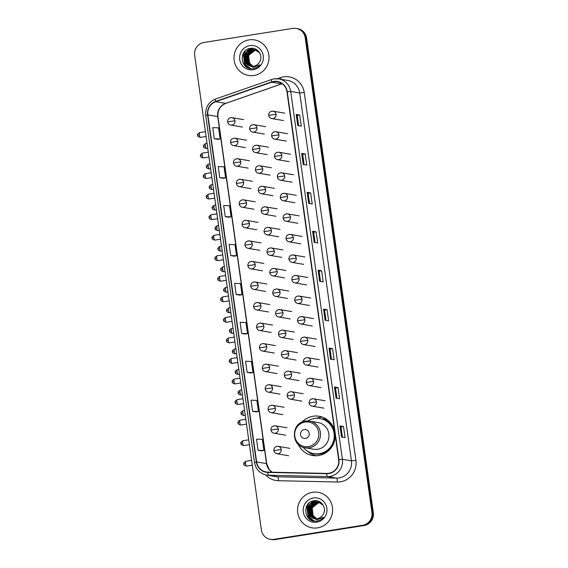 <?xml version="1.0" encoding="UTF-8"?>
<svg xmlns="http://www.w3.org/2000/svg" width="568" height="568" viewBox="0 0 568 568"><rect width="100%" height="100%" fill="white"/><g stroke="black" fill="none" stroke-linecap="round" stroke-linejoin="round"><path stroke-width="0.85" d="M334.637 431.034A19.901 19.326 -80.3 0 0 319.188 416.273A19.901 19.326 -80.3 0 0 313.075 416.237A19.901 19.326 -80.3 0 0 301.998 422.138M298.214 444.268A19.901 19.326 -80.3 0 0 312.478 455.508A19.901 19.326 -80.3 0 0 318.598 455.543A19.901 19.326 -80.3 0 0 335.156 434.719M322.496 417.153A19.901 19.326 -80.3 0 0 319.784 417.388A19.901 19.326 -80.3 0 0 316.341 418.268M315.091 455.465A19.901 19.326 -80.3 0 0 315.886 455.777M321.722 418.872A18.211 17.686 99.7 0 1 325.613 419.092A18.211 17.686 99.7 0 1 326.65 419.298M326.536 419.397A18.211 17.686 -80.3 0 0 325.208 419.404M270.318 539.337L271.731 539.579A11.268 10.941 -80.3 0 0 275.189 539.6L364.053 525.535A11.268 10.941 -80.3 0 0 373.325 512.691L306.621 38.049A11.268 10.941 -80.3 0 0 297.682 28.663L296.979 28.542A11.268 10.941 -80.3 0 1 305.918 37.928A11.268 10.941 -80.3 0 0 296.979 28.542L296.269 28.421A11.268 10.941 -80.3 0 0 292.811 28.4L203.947 42.465A11.268 10.941 -80.3 0 0 194.675 55.309L261.379 529.951A11.268 10.941 -80.3 0 0 273.776 539.359L362.64 525.293A11.268 10.941 -80.3 0 0 371.919 512.45L305.208 37.807A11.268 10.941 -80.3 0 0 296.269 28.421M371.919 512.45L372.622 512.57L305.918 37.928L372.622 512.57A11.268 10.941 -80.3 0 1 363.35 525.414A11.268 10.941 -80.3 0 0 372.622 512.57L373.325 512.691M273.776 539.359L363.35 525.414L274.486 539.479A11.268 10.941 -80.3 0 1 271.021 539.458A11.268 10.941 -80.3 0 0 274.486 539.479L275.189 539.6M249.004 39.881A18.027 17.501 -80.3 0 0 233.988 57.581A18.027 17.501 -80.3 0 0 248.464 75.452A18.027 17.501 -80.3 0 0 254.002 75.48A18.027 17.501 -80.3 0 0 269.019 57.787A18.027 17.501 -80.3 0 0 254.542 39.916A18.027 17.501 -80.3 0 0 249.004 39.881A18.027 17.501 -80.3 0 0 233.988 57.581A18.027 17.501 -80.3 0 0 248.464 75.452A18.027 17.501 -80.3 0 0 254.002 75.48A18.027 17.501 -80.3 0 0 269.019 57.787A18.027 17.501 -80.3 0 0 254.542 39.916A18.027 17.501 -80.3 0 0 249.004 39.881M312.585 492.279A18.027 17.501 -80.3 0 0 297.568 509.972A18.027 17.501 -80.3 0 0 312.045 527.842A18.027 17.501 -80.3 0 0 317.583 527.878A18.027 17.501 -80.3 0 0 332.599 510.178A18.027 17.501 -80.3 0 0 318.123 492.307A18.027 17.501 -80.3 0 0 312.585 492.279A18.027 17.501 -80.3 0 0 297.568 509.972A18.027 17.501 -80.3 0 0 312.045 527.842A18.027 17.501 -80.3 0 0 317.583 527.878A18.027 17.501 -80.3 0 0 332.599 510.178A18.027 17.501 -80.3 0 0 318.123 492.307A18.027 17.501 -80.3 0 0 312.585 492.279M273.726 81.7A12.013 11.672 99.7 0 1 286.954 91.739L338.649 459.583A12.013 11.672 99.7 0 1 326.728 473.414L267.826 472.115A12.013 11.672 99.7 0 1 256.63 461.94L207.86 114.885A12.013 11.672 99.7 0 1 215.769 101.686L271.745 82.197A12.013 11.672 99.7 0 1 273.726 81.7M273.684 81.401A12.319 11.963 -80.3 0 0 271.653 81.913L215.677 101.402A12.319 11.963 -80.3 0 0 207.569 114.935L256.346 461.983A12.319 11.963 -80.3 0 0 267.819 472.413L326.714 473.719A12.319 11.963 -80.3 0 0 338.94 459.54L287.238 91.689A12.319 11.963 -80.3 0 0 273.684 81.401M341.531 437.048L345.06 437.651L343.498 426.525L339.969 425.922L341.531 437.048M342.433 437.204L340.992 426.923L339.969 425.922M340.992 426.923L343.498 426.525M336.057 398.111L339.586 398.715L338.024 387.596L334.495 386.985L336.057 398.111M336.966 398.267L335.518 387.987L334.495 386.985M335.518 387.987L338.024 387.596M330.583 359.175L334.119 359.785L332.557 348.66L329.021 348.056L330.583 359.175M331.492 359.331L330.043 349.05L329.021 348.056M330.043 349.057L332.557 348.66M325.116 320.245L328.645 320.849L327.083 309.723L323.547 309.12L325.116 320.245M326.018 320.395L324.576 310.114L323.547 309.12M324.576 310.121L327.083 309.723M297.753 125.563L301.288 126.167L299.719 115.048L296.191 114.438L297.753 125.563M298.661 125.72L297.213 115.439L296.191 114.438M297.213 115.439L299.719 115.048M303.227 164.5L306.755 165.103L305.194 153.978L301.665 153.374L303.227 164.5M304.128 164.656L302.687 154.368L301.665 153.374M302.687 154.375L305.194 153.978M308.701 203.436L312.23 204.04L310.668 192.914L307.132 192.311L308.701 203.436M309.603 203.593L308.154 193.305L307.132 192.311M308.161 193.312L310.668 192.914M314.168 242.373L317.704 242.976L316.135 231.85L312.606 231.247L314.168 242.373M315.077 242.529L313.628 232.241L312.606 231.247M313.628 232.248L316.135 231.85M319.642 281.309L323.171 281.913L321.609 270.787L318.08 270.183L319.642 281.309M320.544 281.465L319.102 271.177L318.08 270.183M319.102 271.184L321.609 270.787M247.137 372.388L252.98 372.58L251.411 361.454L245.575 361.262L247.137 372.388L250.673 372.977M252.611 411.324L258.447 411.516L256.885 400.39L251.049 400.199L252.611 411.324L256.14 411.914M261.614 450.864L258.085 450.261L263.921 450.452L262.359 439.327L256.523 439.135L258.085 450.261M230.722 255.579L236.565 255.777L234.996 244.652L229.16 244.46L230.722 255.579L234.257 256.175M225.255 216.649L231.091 216.841L229.529 205.715L223.685 205.524L225.255 216.649L228.783 217.239M223.309 178.316L219.78 177.713L225.617 177.905L224.055 166.779L218.219 166.587L219.78 177.713M217.842 139.38L214.306 138.777L220.143 138.968L218.581 127.843L212.744 127.651L214.306 138.777M245.198 334.055L241.67 333.451L247.506 333.643L245.944 322.525L240.108 322.326L241.67 333.451M236.196 294.515L242.032 294.707L240.47 283.588L234.634 283.396L236.196 294.515L239.724 295.111M242.032 294.707L239.696 295.119M236.565 255.777L234.222 256.182M231.091 216.841L228.748 217.246M225.617 177.905L223.274 178.309M220.143 138.968L217.807 139.373M247.506 333.643L245.163 334.048M252.98 372.58L250.637 372.984M258.447 411.516L256.111 411.921M263.921 450.452L261.578 450.857M252.654 66.307L249.331 63.73L248.337 55.38L255.011 50.105L255.962 50.012M252.803 66.3L249.608 63.779L248.621 55.43L255.288 50.154L256.097 50.069M252.064 66.307L248.209 63.538L247.215 55.188L253.889 49.913L255.415 49.821M252.213 66.314L248.493 63.588L247.499 55.238L254.166 49.963L255.55 49.863M251.489 66.271L247.087 63.346L246.1 54.997L252.767 49.721L254.869 49.664M251.631 66.286L247.371 63.396L246.377 55.046L253.044 49.771L255.706 49.792M248.046 65.086A8.484 8.243 -80.3 0 0 259.327 62.345C263.765 56.36 257.957 47.123 250.8 48.33C237.935 49.359 240.441 70.368 252.703 68.735L253.314 68.657C255.99 68.203 258.213 66.917 259.988 64.802L253.442 67.415L248.046 65.086C241.698 61.585 244.084 50.232 251.645 49.53L254.308 49.551L259.583 52.753M251.063 66.215L246.249 63.204L245.255 54.855L251.922 49.579L254.45 49.579M256.104 50.012L256.537 50.012M256.679 50.02L257.105 50.055M256.239 50.062L256.672 50.055M256.821 50.062L257.176 50.083M255.557 49.828L255.983 49.863M255.699 49.87L256.828 49.984M256.267 49.906L256.693 49.963M255.146 49.714L255.572 49.771M252.952 66.286L249.047 62.494L248.145 56.999M249.281 53.662L251.965 50.609M249.806 45.596A12.24 11.885 -80.3 0 0 239.724 59.548A12.24 11.885 -80.3 0 0 253.2 69.772A12.24 11.885 -80.3 0 0 263.282 55.82A12.24 11.885 -80.3 0 0 249.806 45.596M249.501 68.408L244.765 64.901L243.416 54.003L245.624 50.538M250.829 68.671L245.887 65.093L244.538 54.194L249.515 48.557M245.049 60.932L245.66 54.386L246.462 52.781M247.364 51.496L251.589 48.28M246.171 61.124L246.782 54.578L247.584 52.973M248.486 51.688L250.097 50.069M250.431 49.806L252.973 48.358M249.16 68.309L244.623 64.88L243.274 53.981L244.851 51.255M250.715 68.657L245.745 65.072L244.396 54.173L249.174 48.649M244.73 59.69L245.731 53.875M246.81 52.015L251.383 48.287M245.852 59.881L246.853 54.066M247.932 52.206L249.764 50.211M250.133 49.906L252.824 48.337M305.513 438.468A4.508 4.374 -80.3 0 0 309.219 433.334A4.508 4.374 -80.3 0 0 304.263 429.571A4.508 4.374 -80.3 0 0 300.55 434.705A4.508 4.374 -80.3 0 0 305.513 438.468M305.094 447.769A13.518 13.128 -80.3 0 0 309.248 447.797A13.518 13.128 -80.3 0 0 320.508 434.52A13.518 13.128 -80.3 0 0 309.652 421.122L305.428 421.094C290.951 422.535 290.639 446.143 305.094 447.769L313.557 449.217A13.518 13.128 -80.3 0 0 317.711 449.245A13.518 13.128 -80.3 0 0 328.971 435.968A13.518 13.128 -80.3 0 0 318.115 422.571L309.652 421.122A13.518 13.128 -80.3 0 0 305.499 421.094M303.362 447.35A17.835 17.324 -80.3 0 0 313.884 453.654A17.835 17.324 -80.3 0 0 319.372 453.69A17.835 17.324 -80.3 0 0 334.225 436.174A17.835 17.324 -80.3 0 0 319.905 418.495A17.835 17.324 -80.3 0 0 314.416 418.46A17.835 17.324 -80.3 0 0 307.877 420.945M313.884 453.654L314.239 453.718A17.835 17.324 -80.3 0 0 319.72 453.747A17.835 17.324 -80.3 0 0 334.58 436.238A17.835 17.324 -80.3 0 0 320.253 418.552L319.905 418.495M326.174 419.624A17.835 17.324 -80.3 0 0 324.846 419.34A17.835 17.324 -80.3 0 0 322.525 419.106M316.305 455.763A19.525 18.964 99.7 0 1 307.444 451.113M326.671 419.312L325.563 420.008A18.006 17.487 -80.3 0 1 334.445 430.288M316.234 518.698L312.911 516.12L311.917 507.771L318.584 502.495L319.543 502.403M316.376 518.69L313.188 516.17L312.201 507.82L318.868 502.545L319.678 502.46M315.645 518.705L311.789 515.929L310.795 507.579L317.469 502.304L318.996 502.211M315.794 518.705L312.066 515.978L311.079 507.629L317.746 502.353L319.131 502.261M315.07 518.662L310.668 515.737L309.674 507.387L316.348 502.112L318.442 502.062M315.212 518.676L310.944 515.787L309.958 507.437L316.624 502.162L318.584 502.098M311.626 517.476A8.484 8.243 -80.3 0 0 322.908 514.743C327.346 508.75 321.538 499.52 314.381 500.72C301.516 501.75 304.022 522.759 316.284 521.133L316.894 521.055C319.571 520.6 321.793 519.308 323.568 517.192L317.022 519.805L311.626 517.476C305.279 513.983 307.664 502.623 315.226 501.92L317.888 501.949L323.164 505.144M314.644 518.605L309.83 515.595L308.836 507.245L315.503 501.97L318.03 501.97M319.685 502.403L320.118 502.403M320.26 502.41L320.686 502.446M319.819 502.453L320.253 502.453M320.395 502.453L320.757 502.474M319.138 502.219L319.564 502.254M319.706 502.268L320.409 502.375M319.273 502.261L319.706 502.29M319.848 502.304L320.267 502.353M318.584 502.076L319.287 502.183M318.726 502.112L319.152 502.162M316.532 518.683L312.627 514.892L311.718 509.389M312.861 506.052L315.545 503M313.387 497.987A12.24 11.885 -80.3 0 0 303.305 511.938A12.24 11.885 -80.3 0 0 316.781 522.162A12.24 11.885 -80.3 0 0 326.863 508.211A12.24 11.885 -80.3 0 0 313.387 497.987M313.082 520.799L308.346 517.292L306.997 506.393L309.205 502.928M314.409 521.069L309.468 517.483L308.119 506.585L313.096 500.948M308.63 513.33L309.24 506.777L310.043 505.172M310.937 503.894L315.169 500.671M309.752 513.522L310.362 506.968L311.165 505.364M312.059 504.086L313.678 502.46M314.012 502.197L316.553 500.749M312.741 520.7L308.204 517.27L306.855 506.372L308.431 503.646M314.296 521.048L309.326 517.462L307.977 506.564L312.748 501.04M308.31 512.08L309.311 506.265M310.391 504.412L314.963 500.678M309.432 512.272L310.433 506.457M311.505 504.604L313.337 502.602M313.714 502.297L316.404 500.735M306.621 38.049L305.208 37.807M364.053 525.535L362.64 525.293M277.333 78.732L280.457 77.646A18.772 18.233 99.7 0 1 304.228 92.548L355.923 460.399L351.429 460.818L299.726 92.967A15.024 14.583 -80.3 0 0 287.813 80.45L278.774 78.909A15.024 14.583 99.7 0 1 290.688 91.427L287.238 91.689M355.923 460.399A18.772 18.233 99.7 0 1 340.466 481.799A18.772 18.233 99.7 0 1 337.293 482.012L278.391 480.705A18.772 18.233 99.7 0 1 265.618 474.876M339.06 477.936A15.024 14.583 -80.3 0 0 351.429 460.818L342.383 459.271A15.024 14.583 99.7 0 1 327.48 476.566L268.586 475.26A15.024 14.583 99.7 0 1 266.506 475.061L275.551 476.609A15.024 14.583 -80.3 0 0 277.624 476.808L336.519 478.107A15.024 14.583 -80.3 0 0 339.06 477.936M271.674 79.499A3.756 0.788 70.8 0 0 271.582 79.506A3.756 0.788 70.8 0 0 271.653 81.913M215.705 98.988A3.756 0.788 70.8 0 0 215.606 98.995C208.456 102.084 205.154 107.565 205.708 115.439L207.569 114.935M256.346 461.983L254.485 462.494C255.82 469.338 259.825 473.527 266.506 475.061M267.819 472.413A3.756 0.887 91.3 0 0 268.586 475.26L277.624 476.808A3.756 0.887 -88.7 0 1 278.391 480.705M274.152 78.881A15.024 14.583 99.7 0 1 278.774 78.909L274.088 78.881L271.582 79.506L215.606 98.995A3.756 0.788 70.8 0 0 215.677 101.402M326.714 473.719A3.756 0.887 91.3 0 0 327.48 476.566L336.519 478.107A3.756 0.887 -88.7 0 1 337.293 482.012M338.94 459.54L342.383 459.271L290.688 91.427L299.726 92.967L304.228 92.548M280.457 77.646A3.756 0.788 -109.2 0 1 280.89 79.272M256.63 461.94L266.52 463.63A12.013 11.672 -80.3 0 0 272.157 472.207M282.168 83.716A12.013 11.672 -80.3 0 0 281.629 83.894L225.652 103.376A12.013 11.672 -80.3 0 0 217.743 116.575L266.52 463.63A6.759 0.504 -8 0 1 266.711 463.722L269.395 469.8L272.207 472.214M271.745 82.197L281.629 83.894A6.759 1.42 -109.2 0 0 281.799 83.879L225.823 103.369A6.759 1.42 -109.2 0 1 225.652 103.376L215.769 101.686M207.86 114.885L217.743 116.575A6.759 0.504 -8 0 1 217.934 116.667L266.711 463.722M319.72 281.323L318.158 270.212M314.246 242.387L312.684 231.275M308.772 203.451L307.21 192.339M303.305 164.514L301.743 153.403M297.831 125.578L296.269 114.466M325.187 320.253L323.632 309.148M330.661 359.189L329.099 348.085M336.135 398.125L334.573 387.014M341.609 437.062L340.047 425.95M308.474 446.604A12.418 12.063 -80.3 0 0 318.691 432.447A12.418 12.063 -80.3 0 0 305.023 422.074A12.418 12.063 -80.3 0 0 294.799 436.231A12.418 12.063 -80.3 0 0 308.474 446.604M311.605 453.101A18.006 17.487 -80.3 0 0 331.527 447.364M283.439 120.558L271.781 118.57A3.756 3.649 -80.3 0 0 276.027 114.296A3.756 3.649 -80.3 0 0 271.894 111.158M276.027 114.296L268.7 115.389C268.707 112.563 270.155 111.151 273.052 111.165L284.703 113.16M286.322 141.105L274.671 139.11A3.756 3.649 -80.3 0 0 278.916 134.836A3.756 3.649 -80.3 0 0 274.784 131.705M278.916 134.836L271.582 135.929C271.596 133.104 273.045 131.698 275.934 131.705L287.593 133.7M289.211 161.646L277.56 159.651A3.756 3.649 -80.3 0 0 281.799 155.383A3.756 3.649 -80.3 0 0 277.667 152.245M281.799 155.383L274.472 156.477C274.479 153.644 275.934 152.238 278.824 152.252L290.475 154.248M292.101 182.193L280.443 180.198A3.756 3.649 -80.3 0 0 284.689 175.924A3.756 3.649 -80.3 0 0 280.556 172.786M284.689 175.924L277.361 177.017C277.369 174.191 278.817 172.786 281.714 172.793L293.365 174.788M294.984 202.733L283.333 200.738A3.756 3.649 -80.3 0 0 287.578 196.464A3.756 3.649 -80.3 0 0 283.446 193.333M287.578 196.464L280.244 197.565C280.258 194.732 281.707 193.326 284.596 193.34L296.255 195.328M297.873 223.274L286.215 221.286A3.756 3.649 -80.3 0 0 290.461 217.011A3.756 3.649 -80.3 0 0 286.329 213.873M290.461 217.011L283.134 218.105C283.141 215.279 284.596 213.866 287.486 213.88L299.137 215.875M300.756 243.821L289.105 241.826A3.756 3.649 -80.3 0 0 293.351 237.552A3.756 3.649 -80.3 0 0 289.219 234.414M293.351 237.552L286.024 238.645C286.031 235.819 287.479 234.414 290.369 234.421L302.027 236.416M303.646 264.361L291.995 262.366A3.756 3.649 -80.3 0 0 296.24 258.099A3.756 3.649 -80.3 0 0 292.101 254.961M296.24 258.099L288.906 259.193C288.92 256.36 290.369 254.954 293.258 254.968L304.909 256.963M306.535 284.909L294.877 282.914A3.756 3.649 -80.3 0 0 299.123 278.639A3.756 3.649 -80.3 0 0 294.991 275.501M299.123 278.639L291.796 279.733C291.803 276.907 293.258 275.501 296.148 275.508L307.799 277.503M309.418 305.449L297.767 303.454A3.756 3.649 -80.3 0 0 302.013 299.18A3.756 3.649 -80.3 0 0 297.88 296.049M302.013 299.18L294.678 300.28C294.693 297.447 296.141 296.042 299.031 296.056L310.689 298.044M312.308 325.989L300.657 324.001A3.756 3.649 -80.3 0 0 304.902 319.727A3.756 3.649 -80.3 0 0 300.763 316.589M304.902 319.727L297.568 320.821C297.582 317.995 299.031 316.582 301.92 316.596L313.571 318.591M315.197 346.537L303.539 344.542A3.756 3.649 -80.3 0 0 307.785 340.267A3.756 3.649 -80.3 0 0 303.653 337.129M307.785 340.267L300.458 341.361C300.465 338.535 301.913 337.129 304.81 337.136L316.461 339.131M318.08 367.077L306.429 365.082A3.756 3.649 -80.3 0 0 310.675 360.815A3.756 3.649 -80.3 0 0 306.542 357.677M310.675 360.815L303.34 361.908C303.355 359.075 304.803 357.67 307.693 357.684L319.351 359.679M320.97 387.625L309.319 385.629A3.756 3.649 -80.3 0 0 313.564 381.355A3.756 3.649 -80.3 0 0 309.425 378.217M313.564 381.355L306.23 382.449C306.237 379.623 307.693 378.21 310.582 378.224L322.233 380.219M323.859 408.165L312.201 406.17A3.756 3.649 -80.3 0 0 316.447 401.895A3.756 3.649 -80.3 0 0 312.315 398.764M316.447 401.895L309.12 402.989C309.127 400.163 310.575 398.757 313.472 398.771L325.123 400.76M205.353 145.941A2.442 0.554 -99 0 1 205.545 143.626C201.938 146.019 204.061 146.097 203.514 146.374L205.353 145.941A2.442 0.554 -99 0 0 206.312 148.447L207.732 148.22M203.578 146.409L203.514 146.374C204.132 146.544 202.109 147.254 206.312 148.447M264.361 134.083L252.71 132.088A3.756 3.649 -80.3 0 0 256.956 127.814A3.756 3.649 -80.3 0 0 252.817 124.676M256.956 127.814L249.622 128.908C249.636 126.082 251.084 124.676 253.974 124.683L265.625 126.678M208.243 166.481A2.442 0.554 -99 0 1 208.435 164.166C204.828 166.566 206.951 166.637 206.397 166.921L208.243 166.481A2.442 0.554 -99 0 0 209.194 168.987L210.614 168.767M206.468 166.949L206.397 166.921C207.022 167.084 204.998 167.801 209.194 168.987M267.251 154.624L255.593 152.629A3.756 3.649 -80.3 0 0 259.839 148.354A3.756 3.649 -80.3 0 0 255.706 145.223M259.839 148.354L252.511 149.455C252.519 146.622 253.967 145.216 256.864 145.231L268.515 147.218M211.126 187.021A2.442 0.554 -99 0 1 211.324 184.714C207.71 187.106 209.84 187.177 209.287 187.461L211.126 187.021A2.442 0.554 -99 0 0 212.084 189.534L213.504 189.307M209.358 187.497L209.287 187.461C209.904 187.632 207.888 188.342 212.084 189.534M270.134 175.164L258.483 173.176A3.756 3.649 -80.3 0 0 262.728 168.902A3.756 3.649 -80.3 0 0 258.596 165.764M262.728 168.902L255.394 169.995C255.408 167.169 256.857 165.757 259.746 165.771L271.405 167.766M214.015 207.569A2.442 0.554 -99 0 1 214.207 205.254C210.6 207.647 212.723 207.725 212.169 208.002L214.015 207.569A2.442 0.554 -99 0 0 214.974 210.075L216.394 209.848M212.24 208.037L212.169 208.002C212.794 208.172 210.771 208.889 214.974 210.075M273.023 195.711L261.372 193.716A3.756 3.649 -80.3 0 0 265.618 189.442A3.756 3.649 -80.3 0 0 261.479 186.304M265.618 189.442L258.284 190.536C258.291 187.71 259.746 186.304 262.636 186.311L274.287 188.306M216.905 228.109A2.442 0.554 -99 0 1 217.097 225.794C213.483 228.194 215.613 228.265 215.059 228.549L216.905 228.109A2.442 0.554 -99 0 0 217.856 230.622L219.276 230.395M215.13 228.577L215.059 228.549C215.684 228.719 213.66 229.429 217.856 230.622M275.913 216.252L264.255 214.257A3.756 3.649 -80.3 0 0 268.501 209.99A3.756 3.649 -80.3 0 0 264.368 206.851M268.501 209.99L261.173 211.083C261.181 208.25 262.629 206.844 265.526 206.858L277.177 208.854M219.788 248.656A2.442 0.554 -99 0 1 219.979 246.342C216.373 248.734 218.502 248.812 217.949 249.089L219.788 248.656A2.442 0.554 -99 0 0 220.746 251.162L222.166 250.935M218.013 249.125L217.949 249.089C218.566 249.26 216.55 249.97 220.746 251.162M278.796 236.799L267.145 234.804A3.756 3.649 -80.3 0 0 271.39 230.53A3.756 3.649 -80.3 0 0 267.258 227.392M271.39 230.53L264.056 231.623C264.07 228.797 265.519 227.392 268.408 227.399L280.067 229.394M222.677 269.196A2.442 0.554 -99 0 1 222.869 266.882C219.262 269.282 221.385 269.353 220.831 269.637L222.677 269.196A2.442 0.554 -99 0 0 223.636 271.703L225.056 271.483M220.902 269.665L220.831 269.637C221.456 269.8 219.433 270.517 223.636 271.703M281.685 257.339L270.034 255.344A3.756 3.649 -80.3 0 0 274.273 251.07A3.756 3.649 -80.3 0 0 270.141 247.939M274.273 251.07L266.946 252.171C266.953 249.338 268.408 247.932 271.298 247.946L282.949 249.934M225.567 289.737A2.442 0.554 -99 0 1 225.759 287.429C222.145 289.822 224.275 289.893 223.721 290.177L225.567 289.737A2.442 0.554 -99 0 0 226.518 292.25L227.938 292.023M223.792 290.205L223.721 290.177C224.346 290.347 222.322 291.057 226.518 292.25M284.575 277.88L272.917 275.892A3.756 3.649 -80.3 0 0 277.163 271.618A3.756 3.649 -80.3 0 0 273.031 268.479M277.163 271.618L269.835 272.711C269.843 269.885 271.291 268.472 274.188 268.486L285.839 270.482M228.45 310.284A2.442 0.554 -99 0 1 228.641 307.97C225.034 310.362 227.157 310.44 226.611 310.717L228.45 310.284A2.442 0.554 -99 0 0 229.408 312.791L230.828 312.563M226.675 310.753L226.611 310.717C227.228 310.888 225.212 311.605 229.408 312.791M287.458 298.427L275.807 296.432A3.756 3.649 -80.3 0 0 280.052 292.158A3.756 3.649 -80.3 0 0 275.92 289.02M280.052 292.158L272.718 293.251C272.732 290.425 274.181 289.02 277.07 289.027L288.729 291.022M231.339 330.825A2.442 0.554 -99 0 1 231.531 328.51C227.924 330.91 230.047 330.981 229.493 331.265L231.339 330.825A2.442 0.554 -99 0 0 232.291 333.331L233.711 333.111M229.564 331.293L229.493 331.265C230.118 331.428 228.095 332.145 232.291 333.331M290.347 318.967L278.689 316.972A3.756 3.649 -80.3 0 0 282.935 312.705A3.756 3.649 -80.3 0 0 278.803 309.567M282.935 312.705L275.608 313.799C275.615 310.966 277.07 309.56 279.96 309.574L291.611 311.569M234.229 351.365A2.442 0.554 -99 0 1 234.421 349.057C230.807 351.45 232.937 351.528 232.383 351.805L234.229 351.365A2.442 0.554 -99 0 0 235.18 353.878L236.6 353.651M232.454 351.84L232.383 351.805C233.008 351.975 230.984 352.685 235.18 353.878M293.23 339.515L281.579 337.52A3.756 3.649 -80.3 0 0 285.825 333.246A3.756 3.649 -80.3 0 0 281.692 330.107M285.825 333.246L278.498 334.339C278.505 331.513 279.953 330.1 282.843 330.114L294.501 332.11M237.112 371.912A2.442 0.554 -99 0 1 237.303 369.598C233.696 371.997 235.819 372.068 235.273 372.352L237.112 371.912A2.442 0.554 -99 0 0 238.07 374.418L239.49 374.198M235.337 372.381L235.273 372.352C235.89 372.516 233.867 373.233 238.07 374.418M296.12 360.055L284.469 358.06A3.756 3.649 -80.3 0 0 288.714 353.786A3.756 3.649 -80.3 0 0 284.575 350.655M288.714 353.786L281.38 354.879C281.394 352.053 282.843 350.648 285.732 350.662L297.384 352.65M240.001 392.452A2.442 0.554 -99 0 1 240.193 390.145C236.586 392.538 238.709 392.609 238.155 392.893L240.001 392.452A2.442 0.554 -99 0 0 240.953 394.966L242.373 394.739M238.226 392.921L238.155 392.893C238.78 393.063 236.757 393.773 240.953 394.966M299.009 380.595L287.351 378.607A3.756 3.649 -80.3 0 0 291.597 374.333A3.756 3.649 -80.3 0 0 287.465 371.195M291.597 374.333L284.27 375.427C284.277 372.601 285.732 371.188 288.622 371.202L300.273 373.197M242.884 413A2.442 0.554 -99 0 1 243.083 410.685C239.469 413.078 241.599 413.156 241.045 413.433L242.884 413A2.442 0.554 -99 0 0 243.842 415.506L245.262 415.279M241.116 413.469L241.045 413.433C241.663 413.603 239.646 414.32 243.842 415.506M301.892 401.143L290.241 399.148A3.756 3.649 -80.3 0 0 294.487 394.874A3.756 3.649 -80.3 0 0 290.354 391.735M294.487 394.874L287.152 395.967C287.167 393.141 288.615 391.735 291.505 391.743L303.163 393.738M199.425 134.9A2.442 0.554 -99 0 1 199.616 132.585C196.01 134.978 198.133 135.056 197.586 135.333L199.425 134.9A2.442 0.554 -99 0 0 200.383 137.406L206.085 136.505M197.65 135.369L197.586 135.333C198.204 135.504 196.18 136.221 200.383 137.406M242.401 127.054L230.743 125.066A3.756 3.649 -80.3 0 0 234.989 120.792A3.756 3.649 -80.3 0 0 230.856 117.654M234.989 120.792L227.661 121.886C227.669 119.06 229.124 117.647 232.014 117.661L243.665 119.656M202.314 155.44A2.442 0.554 -99 0 1 202.506 153.126C198.899 155.525 201.022 155.596 200.469 155.881L202.314 155.44A2.442 0.554 -99 0 0 203.266 157.954L208.967 157.045M200.539 155.909L200.469 155.881C201.093 156.051 199.07 156.761 203.266 157.954M245.291 147.602L233.633 145.607A3.756 3.649 -80.3 0 0 237.878 141.333A3.756 3.649 -80.3 0 0 233.746 138.202M237.878 141.333L230.551 142.426C230.558 139.6 232.007 138.194 234.896 138.202L246.555 140.197M205.197 175.988A2.442 0.554 -99 0 1 205.396 173.673C201.782 176.066 203.912 176.144 203.358 176.421L205.197 175.988A2.442 0.554 -99 0 0 206.156 178.494L211.857 177.592M203.429 176.456L203.358 176.421C203.976 176.591 201.959 177.308 206.156 178.494M248.173 168.142L236.522 166.147A3.756 3.649 -80.3 0 0 240.768 161.88A3.756 3.649 -80.3 0 0 236.636 158.742M240.768 161.88L233.434 162.973C233.448 160.141 234.896 158.735 237.786 158.749L249.444 160.744M208.087 196.528A2.442 0.554 -99 0 1 208.279 194.213C204.672 196.613 206.795 196.684 206.241 196.968L208.087 196.528A2.442 0.554 -99 0 0 209.045 199.034L214.747 198.133M206.312 196.997L206.241 196.968C206.866 197.131 204.842 197.849 209.045 199.034M251.063 188.69L239.405 186.694A3.756 3.649 -80.3 0 0 243.651 182.42A3.756 3.649 -80.3 0 0 239.519 179.282M243.651 182.42L236.323 183.514C236.331 180.688 237.786 179.282 240.676 179.289L252.327 181.284M210.976 217.068A2.442 0.554 -99 0 1 211.168 214.761C207.554 217.154 209.684 217.232 209.13 217.508L210.976 217.068A2.442 0.554 -99 0 0 211.928 219.582L217.629 218.68M209.201 217.544L209.13 217.508C209.755 217.679 207.732 218.389 211.928 219.582M253.946 209.23L242.295 207.235A3.756 3.649 -80.3 0 0 246.54 202.961A3.756 3.649 -80.3 0 0 242.408 199.829M246.54 202.961L239.206 204.061C239.22 201.228 240.669 199.822 243.558 199.837L255.217 201.825M213.859 237.616A2.442 0.554 -99 0 1 214.051 235.301C210.444 237.694 212.574 237.772 212.02 238.049L213.859 237.616A2.442 0.554 -99 0 0 214.818 240.122L220.519 239.22M212.084 238.084L212.02 238.049C212.638 238.219 210.621 238.936 214.818 240.122M256.835 229.77L245.184 227.782A3.756 3.649 -80.3 0 0 249.43 223.508A3.756 3.649 -80.3 0 0 245.291 220.37M249.43 223.508L242.096 224.601C242.11 221.776 243.558 220.363 246.448 220.377L258.099 222.372M216.749 258.156A2.442 0.554 -99 0 1 216.94 255.841C213.334 258.241 215.457 258.312 214.903 258.596L216.749 258.156A2.442 0.554 -99 0 0 217.707 260.669L223.409 259.761M214.974 258.625L214.903 258.596C215.528 258.767 213.504 259.477 217.707 260.669M259.725 250.318L248.067 248.322A3.756 3.649 -80.3 0 0 252.313 244.048A3.756 3.649 -80.3 0 0 248.18 240.91M252.313 244.048L244.986 245.142C244.993 242.316 246.441 240.91 249.338 240.917L260.989 242.912M219.638 278.703A2.442 0.554 -99 0 1 219.83 276.389C216.216 278.781 218.346 278.86 217.792 279.136L219.638 278.703A2.442 0.554 -99 0 0 220.59 281.21L226.291 280.308M217.864 279.172L217.792 279.136C218.417 279.307 216.394 280.017 220.59 281.21M262.608 270.858L250.957 268.863A3.756 3.649 -80.3 0 0 255.202 264.596A3.756 3.649 -80.3 0 0 251.07 261.457M255.202 264.596L247.868 265.689C247.882 262.856 249.331 261.45 252.22 261.465L263.879 263.46M222.521 299.244A2.442 0.554 -99 0 1 222.713 296.929C219.106 299.329 221.229 299.4 220.682 299.684L222.521 299.244A2.442 0.554 -99 0 0 223.48 301.75L229.181 300.848M220.746 299.712L220.682 299.684C221.3 299.847 219.284 300.564 223.48 301.75M265.497 291.405L253.846 289.41A3.756 3.649 -80.3 0 0 258.092 285.136A3.756 3.649 -80.3 0 0 253.953 281.998M258.092 285.136L250.758 286.229C250.765 283.404 252.22 281.998 255.11 282.005L266.761 284M225.411 319.784A2.442 0.554 -99 0 1 225.602 317.476C221.996 319.869 224.119 319.94 223.565 320.224L225.411 319.784A2.442 0.554 -99 0 0 226.362 322.297L232.071 321.396M223.636 320.26L223.565 320.224C224.19 320.395 222.166 321.105 226.362 322.297M268.387 311.946L256.729 309.95A3.756 3.649 -80.3 0 0 260.975 305.676A3.756 3.649 -80.3 0 0 256.842 302.545M260.975 305.676L253.647 306.777C253.655 303.944 255.103 302.538 258 302.552L269.651 304.54M228.3 340.331A2.442 0.554 -99 0 1 228.492 338.017C224.878 340.409 227.008 340.488 226.454 340.764L228.3 340.331A2.442 0.554 -99 0 0 229.252 342.838L234.953 341.936M226.525 340.8L226.454 340.764C227.079 340.935 225.056 341.652 229.252 342.838M271.27 332.486L259.619 330.498A3.756 3.649 -80.3 0 0 263.864 326.224A3.756 3.649 -80.3 0 0 259.732 323.085M263.864 326.224L256.53 327.317C256.544 324.491 257.993 323.078 260.882 323.093L272.541 325.088M231.183 360.872A2.442 0.554 -99 0 1 231.375 358.557C227.768 360.957 229.891 361.028 229.344 361.312L231.183 360.872A2.442 0.554 -99 0 0 232.142 363.378L237.843 362.476M229.408 361.34L229.344 361.312C229.962 361.475 227.938 362.192 232.142 363.378M274.159 353.033L262.508 351.038A3.756 3.649 -80.3 0 0 266.747 346.764A3.756 3.649 -80.3 0 0 262.615 343.626M266.747 346.764L259.42 347.857C259.427 345.032 260.882 343.626 263.772 343.633L275.423 345.628M234.073 381.419A2.442 0.554 -99 0 1 234.264 379.105C230.658 381.497 232.781 381.575 232.227 381.852L234.073 381.419A2.442 0.554 -99 0 0 235.024 383.925L240.725 383.024M232.298 381.888L232.227 381.852C232.852 382.023 230.828 382.733 235.024 383.925M277.049 373.574L265.391 371.579A3.756 3.649 -80.3 0 0 269.637 367.311A3.756 3.649 -80.3 0 0 265.504 364.173M269.637 367.311L262.309 368.405C262.317 365.572 263.765 364.166 266.662 364.18L278.313 366.175M236.955 401.959A2.442 0.554 -99 0 1 237.154 399.645C233.54 402.045 235.67 402.116 235.116 402.4L236.955 401.959A2.442 0.554 -99 0 0 237.914 404.466L243.615 403.564M235.188 402.428L235.116 402.4C235.734 402.563 233.718 403.28 237.914 404.466M279.932 394.121L268.281 392.126A3.756 3.649 -80.3 0 0 272.526 387.852A3.756 3.649 -80.3 0 0 268.394 384.714M272.526 387.852L265.192 388.945C265.206 386.119 266.655 384.706 269.544 384.721L281.203 386.716M239.845 422.5A2.442 0.554 -99 0 1 240.037 420.192C236.43 422.585 238.553 422.656 238.006 422.94L239.845 422.5A2.442 0.554 -99 0 0 240.804 425.013L246.505 424.111M238.07 422.968L238.006 422.94C238.624 423.11 236.6 423.82 240.804 425.013M282.821 414.661L271.163 412.666A3.756 3.649 -80.3 0 0 275.409 408.392A3.756 3.649 -80.3 0 0 271.277 405.261M275.409 408.392L268.082 409.485C268.089 406.66 269.544 405.254 272.434 405.268L284.085 407.256M242.735 443.047A2.442 0.554 -99 0 1 242.926 440.732C239.313 443.125 241.443 443.203 240.889 443.48L242.735 443.047A2.442 0.554 -99 0 0 243.686 445.553L249.387 444.652M240.96 443.516L240.889 443.48C241.514 443.651 239.49 444.368 243.686 445.553M285.704 435.202L274.053 433.214A3.756 3.649 -80.3 0 0 278.299 428.939A3.756 3.649 -80.3 0 0 274.166 425.801M278.299 428.939L270.971 430.033C270.979 427.207 272.427 425.794 275.317 425.808L286.975 427.803M245.617 463.587A2.442 0.554 -99 0 1 245.809 461.273C242.202 463.673 244.332 463.744 243.779 464.028L245.617 463.587A2.442 0.554 -99 0 0 246.576 466.094L252.277 465.192M243.849 464.056L243.779 464.028C244.396 464.191 242.38 464.908 246.576 466.094M288.594 455.749L276.943 453.754A3.756 3.649 -80.3 0 0 281.188 449.48A3.756 3.649 -80.3 0 0 277.049 446.341M281.188 449.48L273.854 450.573C273.868 447.747 275.317 446.341 278.206 446.349L289.857 448.344M205.708 115.439L254.485 462.494M225.823 103.369C220.164 105.783 217.537 110.213 217.934 116.667M281.799 83.879L282.204 83.745M326.245 419.582L324.846 419.34M271.781 118.57C270.141 118.265 269.111 117.2 268.7 115.389M274.671 139.11C273.031 138.805 272.001 137.747 271.582 135.929M277.56 159.651C275.913 159.345 274.884 158.287 274.472 156.477M280.443 180.198C278.803 179.893 277.773 178.835 277.361 177.017M283.333 200.738C281.692 200.433 280.663 199.375 280.244 197.565M286.215 221.286C284.575 220.98 283.546 219.915 283.134 218.105M289.105 241.826C287.465 241.521 286.435 240.463 286.024 238.645M291.995 262.366C290.354 262.061 289.325 261.003 288.906 259.193M294.877 282.914C293.237 282.608 292.208 281.55 291.796 279.733M297.767 303.454C296.127 303.149 295.097 302.091 294.678 300.28M300.657 324.001C299.009 323.696 297.987 322.631 297.568 320.821M303.539 344.542C301.899 344.236 300.87 343.178 300.458 341.361M306.429 365.082C304.789 364.777 303.759 363.719 303.34 361.908M309.319 385.629C307.671 385.324 306.649 384.266 306.23 382.449M312.201 406.17C310.561 405.864 309.532 404.806 309.12 402.989M205.545 143.626L207.05 143.384M252.71 132.088C251.063 131.783 250.041 130.725 249.622 128.908M208.435 164.166L209.94 163.932M255.593 152.629C253.953 152.323 252.923 151.266 252.511 149.455M211.324 184.714L212.822 184.472M258.483 173.176C256.842 172.871 255.813 171.806 255.394 169.995M214.207 205.254L215.712 205.02M261.372 193.716C259.725 193.411 258.703 192.353 258.284 190.536M217.097 225.794L218.602 225.56M264.255 214.257C262.615 213.951 261.585 212.894 261.173 211.083M219.979 246.342L221.484 246.1M267.145 234.804C265.504 234.499 264.475 233.441 264.056 231.623M222.869 266.882L224.374 266.648M270.034 255.344C268.387 255.039 267.358 253.981 266.946 252.171M225.759 287.429L227.257 287.188M272.917 275.892C271.277 275.586 270.247 274.521 269.835 272.711M228.641 307.97L230.146 307.728M275.807 296.432C274.166 296.127 273.137 295.069 272.718 293.251M231.531 328.51L233.036 328.276M278.689 316.972C277.049 316.667 276.02 315.609 275.608 313.799M234.421 349.057L235.919 348.816M281.579 337.52C279.939 337.214 278.909 336.157 278.498 334.339M237.303 369.598L238.809 369.363M284.469 358.06C282.829 357.755 281.799 356.697 281.38 354.879M240.193 390.145L241.698 389.904M287.351 378.607C285.711 378.302 284.682 377.237 284.27 375.427M243.083 410.685L244.581 410.444M290.241 399.148C288.601 398.842 287.571 397.785 287.152 395.967M199.616 132.585L205.403 131.669M230.743 125.066C229.103 124.761 228.073 123.696 227.661 121.886M202.506 153.126L208.293 152.21M233.633 145.607C231.992 145.302 230.963 144.244 230.551 142.426M205.396 173.673L211.175 172.757M236.522 166.147C234.882 165.842 233.853 164.784 233.434 162.973M208.279 194.213L214.065 193.297M239.405 186.694C237.765 186.389 236.735 185.331 236.323 183.514M211.168 214.761L216.955 213.845M242.295 207.235C240.654 206.929 239.625 205.872 239.206 204.061M214.051 235.301L219.837 234.385M245.184 227.782C243.537 227.477 242.515 226.412 242.096 224.601M216.94 255.841L222.727 254.925M248.067 248.322C246.427 248.017 245.397 246.959 244.986 245.142M219.83 276.389L225.617 275.473M250.957 268.863C249.316 268.558 248.287 267.5 247.868 265.689M222.713 296.929L228.499 296.013M253.846 289.41C252.199 289.105 251.177 288.047 250.758 286.229M225.602 317.476L231.389 316.561M256.729 309.95C255.089 309.645 254.059 308.587 253.647 306.777M228.492 338.017L234.272 337.101M259.619 330.498C257.978 330.193 256.949 329.128 256.53 327.317M231.375 358.557L237.161 357.641M262.508 351.038C260.861 350.733 259.832 349.675 259.42 347.857M234.264 379.105L240.051 378.189M265.391 371.579C263.751 371.273 262.721 370.215 262.309 368.405M237.154 399.645L242.934 398.729M268.281 392.126C266.64 391.821 265.611 390.763 265.192 388.945M240.037 420.192L245.823 419.276M271.163 412.666C269.523 412.361 268.494 411.303 268.082 409.485M242.926 440.732L248.713 439.817M274.053 433.214C272.413 432.908 271.383 431.843 270.971 430.033M245.809 461.273L251.596 460.357M276.943 453.754C275.303 453.449 274.273 452.391 273.854 450.573"/></g></svg>
